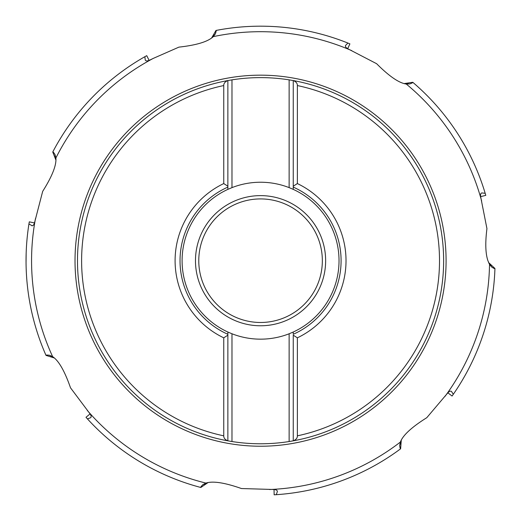 <?xml version="1.0" encoding="UTF-8"?>
<svg xmlns="http://www.w3.org/2000/svg" width="521" height="521" viewBox="0 0 521 521"><rect width="100%" height="100%" fill="white"/><g stroke="black" fill="none" stroke-linecap="round" stroke-linejoin="round"><path stroke-width="0.78" d="M198.775 260.695A61.784 61.784 0 0 0 260.559 322.479A61.784 61.784 0 0 0 322.343 260.695A61.784 61.784 0 0 0 260.559 198.918A61.784 61.784 0 0 0 198.775 260.695A61.784 61.784 0 0 0 260.559 322.479A61.784 61.784 0 0 0 322.343 260.695M219.413 29.821L215.974 30.459C216.371 30.478 216.156 31.631 215.342 33.904L213.278 36.633C208.022 41.667 196.573 45.164 178.911 47.131L153.194 58.43A228.999 228.999 0 0 0 55.897 157.967L55.845 157.381M32.061 225.821L31.866 225.769C33.077 225.88 33.989 224.785 34.601 222.474L42.676 191.376C52.152 176.345 56.555 165.209 55.897 157.967L55.05 154.646C53.787 152.588 53.018 151.709 52.751 152.002A234.515 234.515 0 0 1 144.858 56.711L146.733 55.656L149.13 60.403M54.399 148.921L52.751 152.002A234.515 234.515 0 0 1 144.858 56.711L145.274 60.117C145.945 61.139 147.371 61.165 149.56 60.208L153.194 58.43M55.916 160.09L52.751 152.002M131.78 64.702L131.292 65.027M130.719 65.405L130.081 65.835M129.371 66.31L128.609 66.825M127.782 67.391L126.903 67.997M125.978 68.642L125.033 69.306M123.132 70.674L122.194 71.351M118.059 74.444L117.381 74.965M116.763 75.441L116.203 75.877M115.695 76.274L115.239 76.633M211.624 37.974L215.974 30.459A234.515 234.515 0 0 1 347.898 43.054L349.897 43.868L347.676 48.694M333.505 37.818L332.939 37.629M332.287 37.421L328.901 36.366M327.696 36.001L326.999 35.793M323.346 34.744L322.616 34.542M321.255 34.171L316.514 32.953M315.752 32.771L315.055 32.602M314.423 32.452L313.863 32.322M415.406 84.578L412.769 82.285A234.515 234.515 0 0 1 485.175 193.284L485.787 195.355L480.629 196.632M404.185 83.575L412.769 82.285C412.997 82.611 411.968 83.165 409.682 83.94L406.256 84.031C399.06 83.067 389.18 76.294 376.624 63.705L348.106 48.909C345.99 47.802 345.117 46.662 345.501 45.509L347.898 43.054A234.515 234.515 0 0 0 215.974 30.459M480.297 178.762L480.095 178.228M479.861 177.609L479.594 176.919M479.294 176.124L479.079 175.57M474.833 165.391L474.436 164.493M474.051 163.653L473.693 162.865M473.355 162.142L473.048 161.477M472.99 161.347L471.14 157.485M494.8 271.955L494.943 268.465A234.515 234.515 0 0 1 453.309 394.28L452.072 396.045L447.858 392.808M488.587 262.551L494.943 268.465C494.833 268.849 493.765 268.387 491.726 267.078L489.525 264.46L487.903 260.695C485.468 253.388 485.149 242.695 486.94 228.621L480.72 197.101C480.271 194.75 480.616 193.363 481.762 192.939L485.175 193.284A234.515 234.515 0 0 0 412.769 82.285M461.619 381.405L461.912 380.916M462.251 380.35L463.977 377.393M469.545 367.097L469.935 366.328M470.294 365.612L470.619 364.96M470.684 364.83L472.547 360.981M397.81 450.854L400.623 448.789A234.515 234.515 0 0 1 276.299 494.683L274.15 494.82L274.046 489.506M401.281 440.134L400.623 448.789C400.258 448.939 399.952 447.813 399.698 445.409L400.375 442.055C402.915 435.25 411.72 427.129 426.784 417.692L447.552 393.173C449.109 391.356 450.411 390.763 451.453 391.395L453.309 394.28A234.515 234.515 0 0 0 494.943 268.465M291.532 493.159L294.3 492.768M295.186 492.638L299.295 491.987M301.535 491.603L303.736 491.205M305.801 490.808L306.765 490.613M307.677 490.43L308.517 490.254M309.298 490.092L310.015 489.935M310.151 489.909L314.326 488.965M197.459 486.562L200.832 487.48A234.515 234.515 0 0 1 87.437 418.891L85.991 417.295L90.081 413.902M208.009 482.596L200.832 487.48C200.481 487.285 201.171 486.347 202.897 484.647L205.945 483.084C212.855 480.831 224.688 482.648 241.457 488.542L273.571 489.493C275.961 489.577 277.237 490.222 277.393 491.433L276.299 494.683A234.515 234.515 0 0 0 400.623 448.789M98.137 429.858L98.547 430.255M99.029 430.711L99.563 431.219M100.188 431.805L100.618 432.209M108.856 439.535L109.605 440.167M110.315 440.766L110.98 441.32M111.598 441.828L112.165 442.29M112.276 442.381L115.616 445.058M34.49 222.936L29.287 221.848L28.935 223.971L32.276 225.821M27.033 239.172L26.981 239.745M26.923 240.409L26.864 241.145M26.792 241.991L26.747 242.584M26.154 253.597L26.05 262.324M44.63 352.189L46.017 355.4A234.515 234.515 0 0 1 28.935 223.971A234.515 234.515 0 0 0 46.017 355.4C45.946 355.009 47.111 354.957 49.515 355.25L52.641 356.657C58.704 360.649 64.663 371.037 70.517 387.819L89.794 413.524C91.221 415.445 91.507 416.846 90.661 417.725L87.437 418.891A234.515 234.515 0 0 0 200.832 487.48M54.308 357.966L46.017 355.4M213.695 36.229L213.278 36.633A228.999 228.999 0 0 1 351.753 50.641M406.836 84.102L406.256 84.031A228.999 228.999 0 0 1 481.645 201.034M489.825 264.961L489.525 264.46A228.999 228.999 0 0 1 445.051 396.344M400.174 442.603L400.375 442.055A228.999 228.999 0 0 1 269.533 489.519M205.385 483.267L205.945 483.084A228.999 228.999 0 0 1 87.254 410.385M52.146 356.338L52.641 356.657A228.999 228.999 0 0 1 35.48 218.527M297.367 337.829L293.251 335.185L293.251 440.831A183.079 183.079 0 0 0 293.251 80.56C296.065 81.699 297.439 83.367 297.367 85.561L297.367 183.568A85.464 85.464 0 0 1 297.367 337.829L297.367 435.83C297.439 438.024 296.065 439.691 293.251 440.831L289.135 441.534A183.079 183.079 0 0 1 231.982 441.534L227.866 440.831C225.052 439.691 223.678 438.024 223.75 435.83L223.75 337.829A85.464 85.464 0 0 1 223.75 183.568L227.866 186.212L227.866 187.111L227.866 80.56A183.079 183.079 0 0 0 227.866 440.831L227.866 332.027L231.982 333.772A78.463 78.463 0 0 0 289.135 333.772L293.251 332.027A78.463 78.463 0 0 0 293.251 189.37L289.135 187.625L289.135 79.863A183.079 183.079 0 0 0 231.982 79.863L231.982 187.625A78.463 78.463 0 0 1 289.135 187.625M289.135 441.534L289.135 333.772M231.982 441.534L231.982 333.772M231.982 187.625L227.866 189.37L227.866 187.111A80.521 80.521 0 0 0 227.866 334.287L227.866 335.185L223.75 337.829M297.367 183.568L293.251 186.212L293.251 187.111L293.251 80.56L289.135 79.863M293.251 332.027L293.251 334.287A80.521 80.521 0 0 0 293.251 187.111L293.251 189.37M293.251 440.831A183.079 183.079 0 0 0 293.251 80.56A183.079 183.079 0 0 1 293.251 440.831M223.75 183.568L223.75 85.561C223.678 83.367 225.052 81.699 227.866 80.56A183.079 183.079 0 0 0 227.866 440.831A183.079 183.079 0 0 1 227.866 80.56L231.982 79.863M227.866 332.027A78.463 78.463 0 0 1 227.866 189.37M195.479 260.695A65.079 65.079 0 0 0 260.559 325.775A65.079 65.079 0 0 0 325.638 260.695A65.079 65.079 0 0 0 260.559 195.622A65.079 65.079 0 0 0 195.479 260.695M55.942 159.218A78.254 54.138 -22.3 0 1 55.05 154.646M75.024 260.695A185.535 185.535 0 0 1 260.559 75.167A185.535 185.535 0 0 1 446.087 260.695A185.535 185.535 0 0 1 260.559 446.23A185.535 185.535 0 0 1 75.024 260.695M405.025 83.79A78.254 54.138 80.5 0 1 409.682 83.94M488.945 263.346A78.254 54.138 132 0 1 491.726 267.078M53.643 357.406A78.254 54.138 -73.7 0 1 49.515 355.25M207.156 482.765A78.254 54.138 -125.2 0 1 202.897 484.647M400.883 440.909A78.254 54.138 -176.6 0 1 399.698 445.409M297.367 435.83A178.964 178.964 0 0 0 297.367 85.561M223.75 85.561A178.964 178.964 0 0 0 223.75 435.83M212.321 37.447A78.254 54.138 29.1 0 1 215.342 33.904"/></g></svg>
